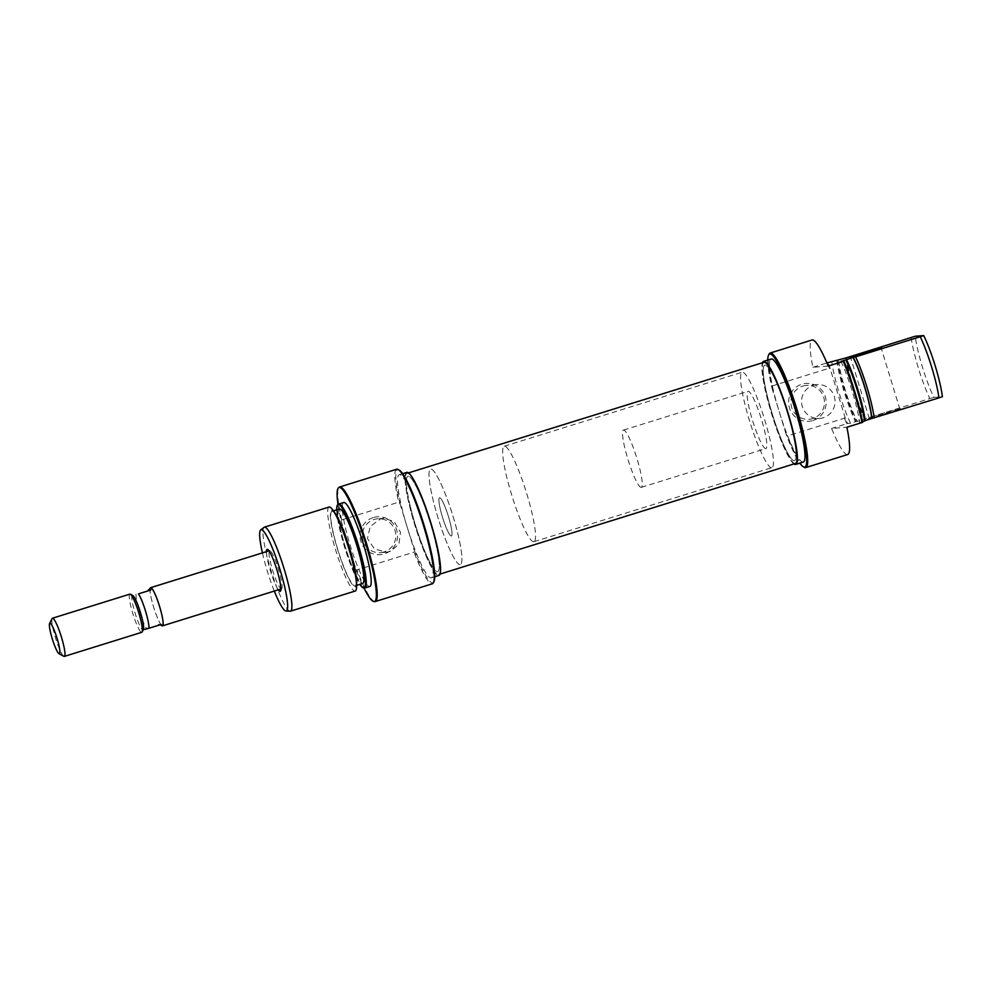<?xml version="1.0" encoding="UTF-8"?>
<svg xmlns="http://www.w3.org/2000/svg" width="992" height="992" viewBox="0 0 992 992"><rect width="100%" height="100%" fill="white"/><g stroke="black" fill="none" stroke-linecap="round" stroke-linejoin="round"><path stroke-width="0.74" stroke-dasharray="4.96 3.72" d="M533.708 541.744A49.984 7.378 72.7 0 1 511.81 495.355A49.984 7.378 72.7 0 1 504.258 446.239A49.984 7.378 72.7 0 1 504.506 446.189A49.984 7.378 72.7 0 1 526.405 492.578A49.984 7.378 72.7 0 1 533.956 541.694A49.984 7.378 72.7 0 1 533.708 541.744M460.077 564.659A49.984 7.378 72.7 0 1 438.166 518.27A49.984 7.378 72.7 0 1 430.615 469.154A49.984 7.378 72.7 0 1 430.863 469.104A49.984 7.378 72.7 0 1 452.774 515.48A49.984 7.378 72.7 0 1 460.325 564.609A49.984 7.378 72.7 0 1 460.077 564.659A49.984 7.378 -107.3 0 0 460.325 564.609A49.984 7.378 -107.3 0 0 452.774 515.48A49.984 7.378 -107.3 0 0 430.863 469.104A49.984 7.378 -107.3 0 0 430.615 469.154A49.984 7.378 -107.3 0 0 438.166 518.27A49.984 7.378 -107.3 0 0 460.077 564.659M451.31 535.99A19.989 2.951 72.7 0 1 442.556 517.44A19.989 2.951 72.7 0 1 439.53 497.786A19.989 2.951 72.7 0 1 439.63 497.773A19.989 2.951 72.7 0 1 448.384 516.324A19.989 2.951 72.7 0 1 451.41 535.965A19.989 2.951 72.7 0 1 451.31 535.99A19.989 2.951 -107.3 0 0 451.41 535.965A19.989 2.951 -107.3 0 0 448.384 516.324A19.989 2.951 -107.3 0 0 439.63 497.773A19.989 2.951 -107.3 0 0 439.53 497.786A19.989 2.951 -107.3 0 0 442.556 517.44A19.989 2.951 -107.3 0 0 451.31 535.99M161.882 625.667A19.989 2.951 72.7 0 1 153.673 607.315A19.989 2.951 72.7 0 1 150.276 588.058M63.86 656.32A19.989 2.951 72.7 0 1 55.589 638.191A19.989 2.951 72.7 0 1 52.117 618.574M129.791 594.183A19.989 2.951 -107.3 0 0 133.002 614.11A19.989 2.951 -107.3 0 0 141.67 632.338M132.593 595.423L132.457 595.448A17.992 2.654 -107.3 0 0 132.234 595.522A17.992 2.654 -107.3 0 0 135.172 613.428A17.992 2.654 -107.3 0 0 142.91 629.846A17.992 2.654 -107.3 0 0 142.972 629.846L143.232 629.796M150.697 587.834A19.828 2.926 -107.3 0 0 153.698 607.34A19.828 2.926 -107.3 0 0 162.39 625.729A19.828 2.926 -107.3 0 0 162.477 625.704M135.966 594.059A19.828 2.926 -107.3 0 0 139.488 611.394A19.828 2.926 -107.3 0 0 146.481 628.457L142.972 629.846A17.992 2.654 -107.3 0 0 143.381 629.511M146.481 628.457L161.225 624.452M159.576 624.972L158.708 624.65M855.352 356.24L850.987 358.062L867.12 353.598L881.38 348.7L876.593 349.742M868.682 418.674L900.6 408.816L868.682 418.674M899.422 408.282L869.017 417.657L899.422 408.282M767.758 360.059A59.185 8.742 -107.3 0 0 771.974 388.008L772.185 385.962A59.979 8.866 72.7 0 1 769.085 354.07M812.944 420.521A18.997 18.774 85.5 0 0 825.332 396.788A18.997 18.774 85.5 0 0 801.834 384.214A18.997 18.774 85.5 0 0 789.446 407.948A18.997 18.774 85.5 0 0 812.944 420.521M802.726 386.099A17 16.802 -94.5 0 1 824.191 399.168A17 16.802 -94.5 0 1 809.026 419.294A17 16.802 -94.5 0 1 802.726 386.099M813.291 385.28A17 16.802 -94.5 0 1 834.756 398.35A17 16.802 -94.5 0 1 819.578 418.463A17 16.802 -94.5 0 1 813.291 385.28M641.154 487.382A29.996 4.427 72.7 0 1 628.01 459.556A29.996 4.427 72.7 0 1 623.484 430.082A29.996 4.427 72.7 0 1 623.633 430.057A29.996 4.427 72.7 0 1 636.765 457.882A29.996 4.427 72.7 0 1 641.303 487.357A29.996 4.427 72.7 0 1 641.154 487.382M765.774 448.607A29.996 4.427 72.7 0 1 752.63 420.782A29.996 4.427 72.7 0 1 748.092 391.307A29.996 4.427 72.7 0 1 748.241 391.282A29.996 4.427 72.7 0 1 761.385 419.108A29.996 4.427 72.7 0 1 765.911 448.582A29.996 4.427 72.7 0 1 765.774 448.607M771.615 467.716A49.984 7.378 72.7 0 1 749.704 421.34A49.984 7.378 72.7 0 1 742.152 372.223A49.984 7.378 72.7 0 1 742.4 372.174A49.984 7.378 72.7 0 1 764.299 418.55A49.984 7.378 72.7 0 1 771.85 467.666A49.984 7.378 72.7 0 1 771.615 467.716M794.27 460.672A49.984 7.378 72.7 0 1 772.359 414.284A49.984 7.378 72.7 0 1 764.807 365.168A49.984 7.378 72.7 0 1 765.055 365.118A49.984 7.378 72.7 0 1 786.966 411.506A49.984 7.378 72.7 0 1 794.518 460.623A49.984 7.378 72.7 0 1 794.27 460.672M793.947 463.934A53.977 7.973 72.7 0 1 772.049 415.264A53.977 7.973 72.7 0 1 762.464 362.762M803.26 462.086A53.977 7.973 72.7 0 1 802.987 462.136A53.977 7.973 72.7 0 1 779.067 411.184A53.977 7.973 72.7 0 1 771.181 359.005M828.196 366.085L812.882 367.288A59.979 8.866 72.7 0 1 812.064 339.996M812.882 367.288L826.882 362.936M827.985 362.588A59.979 8.866 -107.3 0 0 829.2 368.218L772.185 385.962M847.701 454.534A59.979 8.866 72.7 0 1 847.416 454.596A59.979 8.866 72.7 0 1 831.581 428.445L846.895 427.242M829.2 368.218L830.155 368.627A59.694 8.816 72.7 0 1 828.791 362.353M911.14 337.441A43.983 6.498 -107.3 0 0 929.839 398.586L865.123 418.723A43.983 6.498 72.7 0 1 846.436 357.579M846.002 357.988A39.99 5.902 -107.3 0 0 864.689 419.083L857.398 421.402A38.986 5.754 72.7 0 1 838.699 360.257M864.95 419.058A38.986 5.754 72.7 0 1 846.25 357.914M857.398 421.402L856.27 421.501A43.698 6.46 72.7 0 1 837.57 360.344M836.752 360.592A43.983 6.498 -107.3 0 0 855.451 421.736L850.541 423.262A43.983 6.498 72.7 0 1 831.842 362.117M850.541 423.262L847.49 423.51A59.694 8.816 72.7 0 1 845.035 417.31L830.155 368.627M929.839 398.586L933.943 397.383A42.532 6.287 72.7 0 1 915.244 336.238M933.943 397.383L942.4 396.726M845.432 359.724A38.986 5.754 72.7 0 1 864.119 420.881L865.222 420.534M865.247 420.794L864.119 420.881M840.956 361.398A43.983 6.498 72.7 0 1 859.655 422.542L862.569 421.637M862.705 422.307L859.655 422.542M804.326 467.331A59.979 8.866 72.7 0 1 787.462 435.934L786.16 434.36A59.185 8.742 -107.3 0 0 799.837 463.152M845.035 417.31L844.477 418.19L787.462 435.934M844.477 418.19A59.979 8.866 -107.3 0 0 846.684 423.745L831.581 428.445M786.16 434.36L771.974 388.008M846.684 423.745L847.49 423.51M855.451 421.736L856.27 421.501M281.381 588.864A19.989 2.951 -107.3 0 0 281.48 588.839A19.989 2.951 -107.3 0 0 281.84 588.504A19.989 2.951 -107.3 0 0 278.368 568.875A19.989 2.951 -107.3 0 0 270.084 550.746A19.989 2.951 -107.3 0 0 269.7 550.647A19.989 2.951 -107.3 0 0 269.601 550.659A19.989 2.951 -107.3 0 0 272.626 570.313A19.989 2.951 -107.3 0 0 281.381 588.864M433.888 581.771A59.185 8.742 72.7 0 1 432.549 582.837A59.185 8.742 72.7 0 1 414.197 550.101L413.999 552.147A59.979 8.866 -107.3 0 0 432.028 583.842A59.979 8.866 -107.3 0 0 432.326 583.792M396.688 469.241A59.979 8.866 -107.3 0 0 398.722 502.163L400.024 503.738A59.185 8.742 72.7 0 1 397.966 469.712A59.185 8.742 72.7 0 1 399.119 470.022M373.24 517.576A18.997 18.774 85.5 0 0 360.852 541.31A18.997 18.774 85.5 0 0 384.338 553.883A18.997 18.774 85.5 0 0 396.726 530.15A18.997 18.774 85.5 0 0 373.24 517.576M384.065 551.949A17 16.802 -94.5 0 1 362.601 538.879A17 16.802 -94.5 0 1 377.766 518.766A17 16.802 -94.5 0 1 384.065 551.949M390.315 551.465L386.582 552.172L374.567 549.097L367.437 538.507L370.252 526.43L380.382 518.977L383.929 518.283L394.134 521.507L400.433 532.158L398.97 544.137L390.315 551.465M356.661 582.701A39.99 5.902 72.7 0 1 355.198 586.818A39.99 5.902 72.7 0 1 337.478 549.084A39.99 5.902 72.7 0 1 331.824 510.384A39.99 5.902 72.7 0 1 334.998 513.062M329.071 507.036A43.983 6.498 -107.3 0 0 335.718 550.262A43.983 6.498 -107.3 0 0 354.987 591.071A43.983 6.498 -107.3 0 0 355.21 591.034M336.697 509.9A43.698 6.46 -107.3 0 0 344.906 548.167A43.698 6.46 -107.3 0 0 359.86 584.35M364.386 588.045A43.983 6.498 72.7 0 1 345.476 547.51A43.983 6.498 72.7 0 1 338.433 504.184M338.012 504.519A59.694 8.816 -107.3 0 0 341.136 520.788L341.694 519.907A59.979 8.866 72.7 0 1 339.227 487.208M262.421 552.904A42.532 6.287 -107.3 0 0 274.3 591.083M289.999 611.196A43.983 6.498 72.7 0 1 271.089 570.66A43.983 6.498 72.7 0 1 264.046 527.335M408.208 476.16A49.984 7.378 -107.3 0 0 407.96 476.21A49.984 7.378 -107.3 0 0 415.512 525.326A49.984 7.378 -107.3 0 0 437.422 571.702A49.984 7.378 -107.3 0 0 437.658 571.652A49.984 7.378 -107.3 0 0 430.106 522.536A49.984 7.378 -107.3 0 0 408.208 476.16M406.77 472.39A53.977 7.973 -107.3 0 0 414.929 525.438A53.977 7.973 -107.3 0 0 438.588 575.521A53.977 7.973 -107.3 0 0 438.848 575.472M400.024 503.738L407.117 526.926A53.977 7.973 -107.3 0 0 431.036 577.877A53.977 7.973 -107.3 0 0 431.297 577.828A53.977 7.973 -107.3 0 0 423.138 524.78A53.977 7.973 -107.3 0 0 399.491 474.684A53.977 7.973 -107.3 0 0 399.218 474.734A53.977 7.973 -107.3 0 0 407.117 526.926L414.197 550.101M374.815 601.586A59.979 8.866 72.7 0 1 356.984 569.892L413.999 552.147M343.666 502.498A43.983 6.498 -107.3 0 0 350.312 545.724A43.983 6.498 -107.3 0 0 369.582 586.532A43.983 6.498 -107.3 0 0 369.793 586.495M339.487 509.032A38.986 5.754 -107.3 0 0 345.377 547.336A38.986 5.754 -107.3 0 0 362.464 583.519A38.986 5.754 -107.3 0 0 362.65 583.482M332.122 511.339A38.986 5.754 -107.3 0 0 331.936 511.376A38.986 5.754 -107.3 0 0 337.826 549.692A38.986 5.754 -107.3 0 0 354.9 585.863A38.986 5.754 -107.3 0 0 355.099 585.826A38.986 5.754 -107.3 0 0 349.209 547.522A38.986 5.754 -107.3 0 0 332.122 511.339M341.136 520.788L356.029 569.47A59.694 8.816 -107.3 0 0 363.99 588.033M341.694 519.907L398.722 502.163M278.306 589.831A21.998 3.249 72.7 0 1 270.556 571.305A21.998 3.249 72.7 0 1 266.426 551.651M356.984 569.892L356.029 569.47M410.142 505.734A49.984 7.378 72.7 0 1 407.96 476.21A49.984 7.378 72.7 0 1 435.488 542.128A49.984 7.378 72.7 0 1 437.658 571.652A49.984 7.378 72.7 0 1 410.142 505.734M766.99 394.692A49.984 7.378 72.7 0 1 764.807 365.168A49.984 7.378 72.7 0 1 792.335 431.086A49.984 7.378 72.7 0 1 794.518 460.623A49.984 7.378 72.7 0 1 766.99 394.692M795.41 463.487A52.985 7.824 72.7 0 1 766.233 393.601A52.985 7.824 72.7 0 1 763.927 362.303M436.244 543.219A52.985 7.824 72.7 0 1 438.551 574.517A52.985 7.824 72.7 0 1 409.386 504.643A52.985 7.824 72.7 0 1 407.067 473.345A52.985 7.824 72.7 0 1 436.244 543.219M504.258 446.239L742.152 372.223M533.956 541.694L771.85 467.666M900.6 408.816L899.595 408.282L881.38 348.676L881.913 347.696M816.924 384.574L806.36 385.404M623.484 430.082L748.092 391.307M641.303 487.357L765.911 448.582M819.578 418.463L809.026 419.294M868.496 418.636L869.017 417.632L850.789 358.038M850.801 358.05L849.809 357.517M270.084 550.746L267.654 549.432M281.84 588.504L280.575 590.959M386.582 552.172L380.42 552.656M402.64 473.668L399.218 474.734M333.461 510.905L331.936 511.376M356.624 585.354L355.099 585.826M434.719 576.761L431.297 577.828M383.929 518.283L377.766 518.766M440.014 574.07L438.551 574.517M408.53 472.886L407.067 473.345"/><path stroke-width="1.49" d="M150.276 588.058A19.989 2.951 72.7 0 1 150.648 587.673A19.989 2.951 72.7 0 1 150.747 587.661A19.989 2.951 72.7 0 1 159.514 606.211A19.989 2.951 72.7 0 1 162.527 625.853A19.989 2.951 72.7 0 1 162.44 625.878A19.989 2.951 72.7 0 1 161.882 625.667M49.96 623.199A15.996 2.368 -107.3 0 0 49.6 623.497A15.996 2.368 -107.3 0 0 52.378 639.195A15.996 2.368 -107.3 0 0 58.999 653.691A15.996 2.368 -107.3 0 0 59.309 653.778A15.996 2.368 -107.3 0 0 57.052 638.302A15.996 2.368 -107.3 0 0 49.96 623.199M49.6 623.497L52.117 618.574A19.989 2.951 72.7 0 1 52.477 618.227A19.989 2.951 72.7 0 1 52.564 618.202A19.989 2.951 72.7 0 1 61.33 636.765A19.989 2.951 72.7 0 1 64.356 656.406A19.989 2.951 72.7 0 1 64.257 656.431A19.989 2.951 72.7 0 1 63.86 656.32L58.999 653.691M141.67 632.338A19.989 2.951 -107.3 0 0 141.769 632.313A19.989 2.951 -107.3 0 0 142.116 631.978A19.989 2.951 -107.3 0 0 138.644 612.349A19.989 2.951 -107.3 0 0 130.374 594.22A19.989 2.951 -107.3 0 0 129.977 594.121A19.989 2.951 -107.3 0 0 129.878 594.134A19.989 2.951 -107.3 0 0 129.791 594.183M162.39 625.729L161.225 624.452L148.998 628.258A19.828 2.926 -107.3 0 0 145.477 610.923A19.828 2.926 -107.3 0 0 138.483 593.861L150.71 590.054L150.796 587.81A19.828 2.926 -107.3 0 0 150.697 587.834L150.796 587.81A19.828 2.926 -107.3 0 1 159.489 606.211A19.828 2.926 -107.3 0 1 162.49 625.704L158.708 624.65M142.972 629.846L148.998 628.258M138.483 593.861L150.71 590.054M142.116 631.978L143.381 629.511A17.992 2.654 -107.3 0 0 140.244 611.853A17.992 2.654 -107.3 0 0 132.804 595.535L130.374 594.22M148.192 590.252L150.796 587.81M881.714 347.659L849.809 357.517L881.714 347.659M799.837 463.152A59.185 8.742 -107.3 0 0 803.359 466.81A59.185 8.742 -107.3 0 0 804.512 467.108A59.185 8.742 -107.3 0 0 796.142 409.845A59.185 8.742 -107.3 0 0 769.928 353.983A59.185 8.742 -107.3 0 0 768.577 355.062A59.185 8.742 -107.3 0 0 767.758 360.059M768.577 355.062L769.085 354.07A59.979 8.866 72.7 0 1 770.152 353.04A59.979 8.866 72.7 0 1 770.449 352.978A59.979 8.866 72.7 0 1 796.725 408.642A59.979 8.866 72.7 0 1 805.789 467.579A59.979 8.866 72.7 0 1 805.492 467.641A59.979 8.866 72.7 0 1 804.326 467.331L803.359 466.81M762.464 362.762A53.977 7.973 72.7 0 1 763.629 361.348A53.977 7.973 72.7 0 1 763.89 361.299A53.977 7.973 72.7 0 1 787.549 411.395A53.977 7.973 72.7 0 1 795.696 464.442A53.977 7.973 72.7 0 1 795.435 464.492A53.977 7.973 72.7 0 1 793.947 463.934M763.629 361.348L771.181 359.005A53.977 7.973 72.7 0 1 771.441 358.955A53.977 7.973 72.7 0 1 795.1 409.039A53.977 7.973 72.7 0 1 803.26 462.086L795.696 464.442M770.152 353.04L812.064 339.996A59.979 8.866 72.7 0 1 812.361 339.934A59.979 8.866 72.7 0 1 828.196 366.085L844.006 361.162A59.694 8.816 72.7 0 1 862.705 422.307L861.998 422.542A59.979 8.866 -107.3 0 0 843.299 361.386M826.882 362.936L845.99 357.926A39.99 5.902 -107.3 0 0 846.002 357.988M861.998 422.542L846.895 427.242A59.979 8.866 72.7 0 1 847.701 454.534L805.789 467.579M845.99 357.926L915.244 336.238L923.701 335.569A42.532 6.287 72.7 0 1 942.4 396.726L938.953 397.879A43.983 6.498 -107.3 0 0 920.254 336.722L923.701 335.569M871.931 418.512A39.99 5.902 -107.3 0 0 853.232 357.356L852.984 357.38A38.986 5.754 72.7 0 1 871.67 418.525L938.953 397.879M845.866 359.873L846.56 359.637A43.698 6.46 72.7 0 1 865.247 420.794L864.565 421.017A43.983 6.498 -107.3 0 0 845.866 359.873L840.956 361.398L844.006 361.162M920.254 336.722L855.55 356.86A43.983 6.498 72.7 0 1 874.237 418.004M852.984 357.38L846.56 359.637M865.222 420.534L871.67 418.525M862.569 421.637L864.565 421.017M853.232 357.356L855.55 356.86M876.593 349.742L855.352 356.24M266.426 551.651A21.998 3.249 72.7 0 1 267.232 549.32A21.998 3.249 72.7 0 1 267.654 549.432A21.998 3.249 72.7 0 1 276.756 569.371A21.998 3.249 72.7 0 1 280.575 590.959A21.998 3.249 72.7 0 1 280.079 591.356A21.998 3.249 72.7 0 1 278.306 589.831M398.152 469.489L399.119 470.022A59.185 8.742 72.7 0 1 423.609 523.677A59.185 8.742 72.7 0 1 433.888 581.771L433.392 582.75A59.979 8.866 -107.3 0 0 422.964 523.888A59.979 8.866 -107.3 0 0 398.152 469.489A59.979 8.866 -107.3 0 0 396.974 469.191A59.979 8.866 -107.3 0 0 396.688 469.241L339.661 486.985A59.979 8.866 72.7 0 1 339.958 486.936A59.979 8.866 72.7 0 1 366.246 542.587A59.979 8.866 72.7 0 1 375.311 601.524A59.979 8.866 72.7 0 1 375.013 601.586A59.979 8.866 72.7 0 1 374.815 601.586L373.984 601.549A59.694 8.816 -107.3 0 0 374.17 601.536A59.694 8.816 -107.3 0 0 365.738 543.79A59.694 8.816 -107.3 0 0 339.289 487.444A59.694 8.816 -107.3 0 0 338.57 487.729A59.694 8.816 -107.3 0 0 338.012 504.519M375.311 601.524L432.326 583.792A59.979 8.866 -107.3 0 0 433.392 582.75M290.495 611.171L355.21 591.034A43.983 6.498 -107.3 0 0 356.599 586.545A43.983 6.498 -107.3 0 0 348.341 547.1A43.983 6.498 -107.3 0 0 332.766 509.938A43.983 6.498 -107.3 0 0 329.282 506.986A43.983 6.498 -107.3 0 0 329.071 507.036L264.368 527.174A43.983 6.498 72.7 0 1 264.579 527.124A43.983 6.498 72.7 0 1 283.848 567.945A43.983 6.498 72.7 0 1 290.495 611.171A43.983 6.498 72.7 0 1 290.284 611.208A43.983 6.498 72.7 0 1 290.148 611.208A43.983 6.498 72.7 0 1 289.999 611.196M359.86 584.35A43.698 6.46 -107.3 0 0 363.692 588.02A43.698 6.46 -107.3 0 0 363.828 588.02A43.698 6.46 -107.3 0 0 357.666 545.736A43.698 6.46 -107.3 0 0 338.297 504.494A43.698 6.46 -107.3 0 0 337.764 504.705A43.698 6.46 -107.3 0 0 336.697 509.9M337.764 504.705L338.433 504.184A43.983 6.498 72.7 0 1 338.756 504.023A43.983 6.498 72.7 0 1 338.966 503.986A43.983 6.498 72.7 0 1 358.248 544.794A43.983 6.498 72.7 0 1 364.895 588.02A43.983 6.498 72.7 0 1 364.672 588.058A43.983 6.498 72.7 0 1 364.535 588.058A43.983 6.498 72.7 0 1 364.386 588.045M338.57 487.729L339.227 487.208A59.979 8.866 72.7 0 1 339.661 486.985M274.3 591.083A42.532 6.287 -107.3 0 0 285.944 610.998A42.532 6.287 -107.3 0 0 286.08 610.985A42.532 6.287 -107.3 0 0 280.079 569.842A42.532 6.287 -107.3 0 0 261.231 529.691A42.532 6.287 -107.3 0 0 260.71 529.889A42.532 6.287 -107.3 0 0 262.421 552.904M260.71 529.889L264.046 527.335A43.983 6.498 72.7 0 1 264.368 527.174M434.719 576.761L438.848 575.472A53.977 7.973 -107.3 0 0 430.702 522.424A53.977 7.973 -107.3 0 0 407.042 472.341A53.977 7.973 -107.3 0 0 406.77 472.39L402.64 473.668M364.895 588.02L369.793 586.495A43.983 6.498 -107.3 0 0 363.159 543.269A43.983 6.498 -107.3 0 0 343.877 502.448A43.983 6.498 -107.3 0 0 343.666 502.498L338.756 504.023M356.624 585.354L362.65 583.482A38.986 5.754 -107.3 0 0 356.76 545.166A38.986 5.754 -107.3 0 0 339.673 508.995A38.986 5.754 -107.3 0 0 339.487 509.032L333.461 510.905M332.766 509.938L334.998 513.062A39.99 5.902 72.7 0 1 349.159 546.852A39.99 5.902 72.7 0 1 356.661 582.701L356.599 586.545M363.99 588.033A59.694 8.816 -107.3 0 0 373.984 601.549M408.53 472.886L763.927 362.303A52.985 7.824 72.7 0 1 793.092 432.177A52.985 7.824 72.7 0 1 795.41 463.487L440.014 574.07M269.006 550.845L150.648 587.673M129.878 594.134L52.477 618.227M141.769 632.313L64.356 656.406M280.885 589.025L162.527 625.853M363.692 588.02L364.535 588.058M285.944 610.998L290.148 611.208"/></g></svg>
